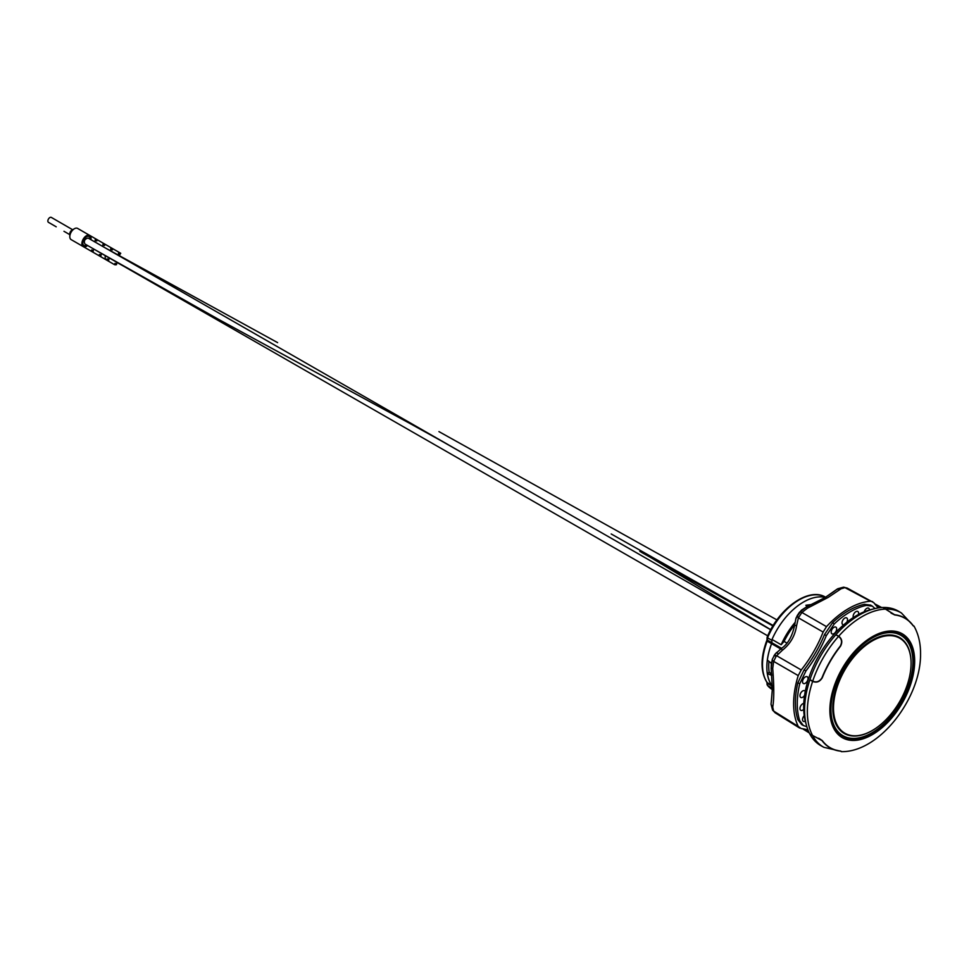 <?xml version="1.0" encoding="UTF-8"?>
<svg xmlns="http://www.w3.org/2000/svg" width="969" height="969" viewBox="0 0 969 969"><rect width="100%" height="100%" fill="white"/><g stroke="black" fill="none" stroke-linecap="round" stroke-linejoin="round"><path stroke-width="1.45" d="M805.251 691.43A3.876 2.241 120 0 0 804.633 690.727A3.876 2.241 120 0 0 801.654 691.805A3.876 2.241 120 0 0 799.97 695.694A3.876 2.241 120 0 0 800.757 697.45A3.876 2.241 120 0 0 804.585 695.354M803.773 703.409A3.876 2.241 120 0 0 799.97 708.533A3.876 2.241 120 0 0 800.757 710.289A3.876 2.241 120 0 0 803.713 709.332M804.234 715.655A3.876 2.241 120 0 0 802.538 719.555A3.876 2.241 120 0 0 803.313 721.324A3.876 2.241 120 0 0 805.275 721.142M808.025 678.53A3.876 2.241 120 0 0 807.201 676.737A3.876 2.241 120 0 0 804.222 677.803A3.876 2.241 120 0 0 802.538 681.691A3.876 2.241 120 0 0 803.313 683.46A3.876 2.241 120 0 0 806.317 682.455A3.876 2.241 120 0 0 808.025 678.53M869.459 609.973A3.876 2.241 120 0 0 868.636 608.181A3.876 2.241 120 0 0 866.722 608.387A3.876 2.241 120 0 0 864.191 611.802M833.934 627.318A3.876 2.241 120 0 0 831.402 630.722A3.876 2.241 120 0 0 831.971 633.835A3.876 2.241 120 0 0 833.934 633.665A3.876 2.241 120 0 0 836.477 630.213A3.876 2.241 120 0 0 835.847 627.113A3.876 2.241 120 0 0 833.934 627.318M846.773 622.268A3.876 2.241 120 0 0 846.688 617.895A3.876 2.241 120 0 0 844.762 618.101A3.876 2.241 120 0 0 842.243 621.504A3.876 2.241 120 0 0 842.8 624.617A3.876 2.241 120 0 0 843.72 624.799M858.449 614.516A3.876 2.241 120 0 0 857.807 611.475A3.876 2.241 120 0 0 855.881 611.681A3.876 2.241 120 0 0 853.35 617.532M801.69 724.558L797.862 719.652L799.74 720.73L803.398 725.527L805.942 726.387A90.553 52.278 120 0 1 806.789 726.52M797.862 682.77L804.076 669.918L805.942 670.936L799.74 683.751L797.862 682.77A75.073 43.351 120 0 0 797.862 719.652M834.309 623.879L826.315 635.652L824.51 634.55L832.528 622.74L834.309 623.879A75.037 43.326 120 0 1 866.334 605.383L864.469 604.305L870.622 605.153M874.874 608.593A90.553 52.278 120 0 1 874.341 607.926L872.318 606.146L866.334 605.383M824.51 634.55A90.553 52.278 -60 0 1 804.076 669.918M805.942 670.936A90.553 52.278 120 0 0 826.315 635.652M864.469 604.305A75.073 43.351 120 0 0 832.528 622.74M878.471 607.89A86.786 50.109 -60 0 1 873.881 602.742L847.112 588.038L844.932 587.614L841.08 588.764L828.095 597.461L807.528 608.132L801.896 612.456L798.395 617.81L796.627 625.514L794.58 625.526C792.157 636.597 787.736 644.252 781.317 648.515L782.322 650.296L776.242 656.11A5.172 1.417 -152.3 0 0 773.904 655.977L774.086 655.625A5.172 1.623 29.4 0 1 776.532 655.674L801.23 669.967A86.786 50.109 -60 0 0 823.117 632.054L826.496 626.64A77.605 44.804 120 0 1 848.493 608.617A77.605 44.804 120 0 1 870.501 601.228L872.633 601.64M807.976 729.984A86.786 50.109 -60 0 0 801.23 728.579L798.226 726.411A77.605 44.804 120 0 1 798.226 675.599L801.23 669.967M799.74 683.751A75.037 43.326 120 0 0 799.74 720.73M774.086 655.625L776.557 652.5L778.083 653.748M776.242 656.11L773.65 661.391A5.172 1.817 -158.7 0 1 772.257 659.404L774.946 654.281L781.317 648.515M795.706 619.397L797.172 615.69L798.395 617.81A5.172 1.72 32.3 0 1 797.172 615.69L799.473 612.238A5.172 1.817 38.7 0 1 801.896 612.456L826.496 626.64M771.433 700.817L771.469 700.66A10.344 9.363 14.5 0 0 771.215 702.464L771.07 703.361M772.329 689.056L772.014 688.874A53.816 31.069 -60 0 0 772.329 689.213L771.215 702.464M771.409 700.938L772.341 689.528L771.154 668.344M798.226 675.599L773.65 661.391L772.717 668.428L771.154 668.307L771.433 662.178M836.974 589.237L825.322 597.425M836.259 589.806A10.344 9.363 -134.5 0 0 834.818 590.945L825.031 597.582L837.737 588.752L843.454 587.214A5.172 3.646 88.6 0 1 844.932 587.614L870.501 601.228M841.08 588.764L837.131 589.237L835.036 590.739M801.472 610.143L797.342 615.388M806.68 606.824L825.612 597.255L806.656 606.824L807.528 608.132M772.717 668.428C774.122 686.391 774.122 699.303 772.717 707.164L773.65 711.076L775.115 712.76L772.559 709.998A5.172 3.646 151.4 0 0 773.65 711.076L798.226 726.411M799.473 612.238L806.644 606.836L801.375 610.228L796.155 617.762M771.033 704.427L772.717 707.164M771.469 700.66L772.341 688.85L771.142 668.331L772.257 659.404M796.627 625.514C795.113 635.676 790.341 643.937 782.322 650.296M767.545 683.848L767.557 685.519L771.918 688.099A53.368 30.814 120 0 0 771.978 688.16L772.014 688.874M772.269 689.528L767.557 685.519A53.307 30.778 120 0 0 772.269 689.528L772.329 689.565M806.995 606.679L805.869 605.262L811.756 604.486M872.282 637.965L872.282 637.965A58.479 33.758 -60 0 1 913.622 661.839A58.479 33.758 -60 0 1 872.282 733.46A58.479 33.758 -60 0 1 830.93 709.587A58.479 33.758 -60 0 1 872.282 637.965L872.282 637.965M872.1 638.074A57.958 33.467 -60 0 1 912.895 661.948A57.958 33.467 -60 0 1 871.918 732.818A57.958 33.467 -60 0 1 830.93 709.369M871.918 730.723L872.282 730.505A54.858 31.674 -60 0 1 833.485 708.109A54.858 31.674 -60 0 1 872.282 640.921A54.858 31.674 -60 0 1 911.078 663.317A54.858 31.674 -60 0 1 872.282 730.505L871.918 730.723A55.378 31.977 -60 0 1 832.759 708.109A55.378 31.977 -60 0 1 871.918 640.291A55.378 31.977 -60 0 1 911.078 662.893A55.378 31.977 -60 0 1 911.066 663.111M809.854 679.863L809.939 679.632A77.617 44.816 -60 0 1 835.847 634.756L838.706 636.209C842.073 638.813 842.667 642.168 840.486 646.275A74.746 43.157 120 0 0 822.221 677.9A74.674 43.12 -60 0 1 840.438 646.262C842.606 642.241 842.037 638.922 838.706 636.306C842 638.946 842.57 642.253 840.389 646.238A74.77 43.169 120 0 0 822.148 677.84C819.75 681.728 816.601 682.903 812.7 681.34C816.673 682.891 819.835 681.728 822.196 677.864C819.762 681.837 816.564 683 812.628 681.389L809.854 679.863A77.617 44.816 -60 0 0 809.854 734.066L822.221 740.498A74.746 43.157 120 0 0 840.486 751.048L841.358 751.641M794.713 624.678A56.917 32.861 120 0 0 784.066 641.417L781.171 644.748A53.816 31.069 -60 0 1 795.064 622.449M818.732 738.245L822.148 740.498A74.77 43.169 120 0 0 838.585 750.769M840.656 751.06L841.576 751.581M913.997 626.386L913.064 625.659M911.768 624A74.77 43.169 120 0 0 894.653 614.903L891.068 613.123M772.305 686.149L771.833 685.882A2.592 1.49 120 0 0 771.603 685.131A51.745 29.882 -60 0 1 767.375 673.612L769.168 672.232L771.699 674.182M771.239 663.244L767.375 660.095A51.745 29.882 -60 0 1 771.603 643.695A2.592 1.49 120 0 0 771.833 642.665L771.918 640.352L767.557 637.808L767.545 636.972L767.424 640.134A2.568 1.49 -60 0 1 767.194 641.151A51.757 29.882 120 0 0 767.194 682.6A2.568 1.49 -60 0 1 767.424 683.351L767.557 685.519M781.171 644.748L772.014 639.467L771.833 642.665L767.424 640.134A1.55 0.836 3.3 0 1 766.976 639.504L767.109 637.287M771.918 688.099L771.784 685.907A2.519 1.453 120 0 0 771.554 685.18A51.817 29.918 -60 0 1 771.554 643.682A2.519 1.453 120 0 0 771.784 642.689L781.583 648.297M771.833 685.882L771.978 688.16M769.168 672.232A49.177 28.392 -60 0 1 768.95 661.379M772.014 639.467A53.816 31.069 -60 0 1 825.346 597.401M784.066 641.417L786.852 643.028M812.7 735.556L812.7 735.75A77.556 44.78 -60 0 0 823.892 747.317L840.256 751.108A74.904 43.242 -60 0 1 821.978 740.546L809.939 734.017M885.666 609.186L894.617 614.734A74.904 43.242 -60 0 1 912.907 625.284L901.436 613.002L898.76 611.378A77.617 44.816 -60 0 0 883.098 607.478L885.823 609.101A77.556 44.78 -60 0 1 901.436 613.002M809.939 679.632L812.7 681.159C816.528 682.721 819.617 681.595 821.978 677.779A74.904 43.242 -60 0 1 840.256 646.117C842.376 642.168 841.807 638.922 838.548 636.391L835.847 634.756M823.892 747.317L821.143 745.815A77.617 44.816 -60 0 1 809.939 734.199M836.005 634.574A77.617 44.816 -60 0 1 882.941 607.478L894.702 614.964A74.746 43.157 120 0 1 912.955 625.514L913.985 626.071C918.406 634.017 920.598 643.174 920.55 653.53C921.277 697.232 879.9 752.307 841.467 751.653M771.784 675.381L767.375 673.612M812.628 735.604A77.556 44.78 -60 0 1 807.347 711.549A77.556 44.78 -60 0 1 812.628 681.389L812.7 681.159A77.556 44.78 -60 0 1 838.548 636.391L836.005 634.659M809.939 679.826L812.567 681.352M806.22 724.4A74.77 43.169 -60 0 1 856.548 615.581A74.77 43.169 -60 0 1 872.754 609.162M107.862 257.197L109.424 258.093M92.418 248.294L219.951 320.133L435.42 437.334M85.03 237.926L86.059 238.519L85.03 237.926M83.092 241.281L84.121 241.875M88.227 238.132L88.058 238.035C84.715 238.943 83.661 240.906 84.872 243.946L767.727 635.834M87.549 245.496A6.468 3.731 -60 0 1 85.526 246.695A6.468 3.731 -60 0 1 83.225 246.586L71.149 239.622A6.468 3.731 -60 0 1 69.816 236.654L69.816 233.699A2.846 1.647 -60 0 1 71.827 230.21L74.383 228.732A6.468 3.731 -60 0 1 75.328 228.309A6.468 3.731 -60 0 1 77.617 228.418L89.693 235.382A6.468 3.731 -60 0 1 90.904 239.67M56.214 226.807A2.846 1.647 -60 0 1 56.202 226.807L48.45 222.325A2.846 1.647 -60 0 1 48.099 219.781A2.846 1.647 -60 0 1 50.291 217.347A2.846 1.647 -60 0 1 51.296 217.395L72.663 229.738M69.816 236.654A6.468 3.731 -60 0 1 74.383 228.732M83.225 246.586A6.468 3.731 -60 0 1 82.438 240.797A6.468 3.731 -60 0 1 87.404 235.273A6.468 3.731 -60 0 1 89.693 235.382L97.457 239.864A6.468 3.731 -60 0 0 95.168 239.755M86.75 245.036A5.172 2.992 -60 0 1 85.708 245.557A5.172 2.992 -60 0 1 83.879 245.472A5.172 2.992 -60 0 1 83.249 240.833A5.172 2.992 -60 0 1 87.21 236.424A5.172 2.992 -60 0 1 89.051 236.509A5.172 2.992 -60 0 1 90.117 239.21M93.29 251.177A6.468 3.731 -60 0 1 90.989 251.068L78.913 244.103A6.468 3.731 -60 0 1 78.901 244.091M94.974 240.906A5.172 2.992 -60 0 1 96.815 240.99M93.472 250.038A5.172 2.992 -60 0 1 91.643 249.954M63.978 231.288A2.846 1.647 -60 0 1 63.966 231.288L69.816 234.668M101.055 255.659A6.468 3.731 -60 0 1 98.753 255.55L86.677 248.585A6.468 3.731 -60 0 1 86.665 248.573M102.738 245.387A5.172 2.992 -60 0 1 104.579 245.472M101.236 254.52A5.172 2.992 -60 0 1 99.395 254.435M102.932 244.236A6.468 3.731 -60 0 1 105.221 244.345L97.481 239.876M108.807 260.14A6.468 3.731 -60 0 1 106.517 260.031L94.441 253.066A6.468 3.731 -60 0 1 94.417 253.054M106.517 260.031A6.468 3.731 -60 0 1 105.306 255.731M110.502 249.869A5.172 2.992 -60 0 1 112.331 249.954M109 259.002A5.172 2.992 -60 0 1 107.159 258.917M110.684 248.718A6.468 3.731 -60 0 1 112.985 248.827L105.246 244.358M116.571 264.622A6.468 3.731 -60 0 1 114.281 264.513L102.205 257.548A6.468 3.731 -60 0 1 102.181 257.536M118.266 254.35A5.172 2.992 -60 0 1 120.095 254.435M116.764 263.483A5.172 2.992 -60 0 1 114.923 263.398M118.448 253.2A6.468 3.731 -60 0 1 120.75 253.309L112.998 248.839M823.117 632.054L798.395 617.81M881.148 607.575L875.116 604.353M803.24 728.845L809.054 732.455M914.675 661.233A59.957 34.618 -60 0 1 872.282 734.672A59.957 34.618 -60 0 1 829.876 710.192A59.957 34.618 -60 0 1 872.282 636.754A59.957 34.618 -60 0 1 914.675 661.233M767.121 637.214C779.076 607.963 809.006 586.826 825.576 597.195A53.307 30.778 120 0 0 767.557 637.808M771.784 685.907L767.424 683.351A1.55 0.957 -3.6 0 1 766.976 682.733L766.879 682.297A1.55 1.223 -34.1 0 0 767.194 682.6L771.554 685.18M771.554 643.682L767.194 641.151L766.976 639.504M808.752 605.879A2.241 1.296 0 0 0 807.395 606.497M767.012 682.467A1.55 0.957 -3.6 0 0 766.976 682.733L767.109 684.817M766.709 681.849A1.55 1.223 -34.1 0 0 766.879 682.297C760.508 671.832 760.447 657.963 766.709 640.679L767.06 640.594M771.603 685.131L772.281 685.519M780.748 648.976L771.603 643.695M838.706 636.294L838.706 636.209A77.556 44.78 -60 0 1 885.654 609.101M611.197 533.967L773.201 625.514L611.233 533.992M803.398 725.527L801.52 724.461M870.465 605.056L872.318 606.146M795.973 618.258L794.58 625.526M772.559 709.998L771.033 704.281L771.421 700.866M837.737 588.752L834.975 590.787M847.112 588.038L843.454 587.214M881.669 607.539L874.668 603.808M809.272 732.939L802.538 728.736M799.655 728.058L775.103 712.76M806.935 606.642L809.042 605.746M115.832 261.824L209.946 314.598M441.198 440.798L460.178 451.615M649.92 557.078L770.779 629.693M772.935 625.962L641.66 552.463M448.053 444.601L412.528 424.919M277.631 342.638L105.948 248.294M772.971 625.901L639.819 551.349M442.494 441.392L423.695 430.975M435.578 437.431L219.951 320.133L92.54 248.379M776.944 619.918L438.933 431.605M88.143 238.071L770.73 629.802"/></g></svg>
